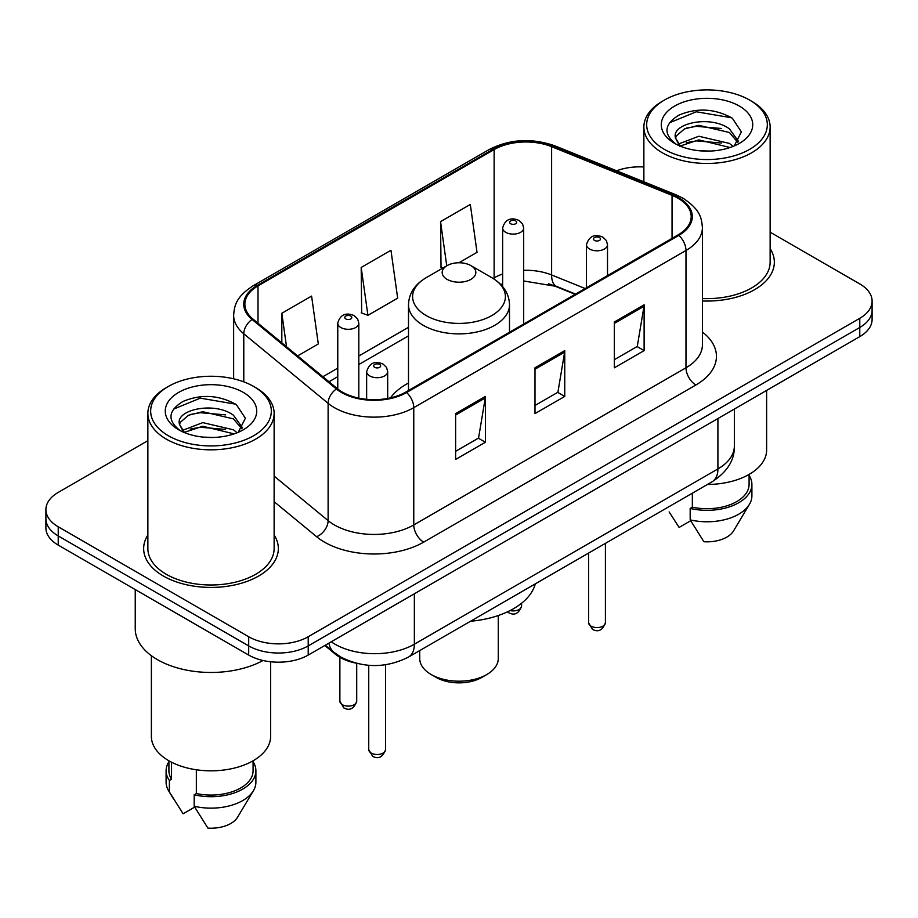 <?xml version="1.0" encoding="UTF-8"?>
<svg xmlns="http://www.w3.org/2000/svg" width="918" height="918" viewBox="0 0 918 918"><rect width="100%" height="100%" fill="white"/><g stroke="black" fill="none" stroke-linecap="round" stroke-linejoin="round"><path stroke-width="1.38" d="M408.499 383.024A74.358 42.928 0 0 0 390.46 397.873M575.15 294.311L553.508 285.567A56.113 32.394 0 0 0 548.494 283.754M355.346 663.014A42.09 24.304 180 0 1 335.265 654.109L324.811 645.492M147.867 440.663L58.224 492.415A42.09 24.304 0 0 0 45.9 509.605L45.9 527.93A42.09 24.304 0 0 0 58.224 545.108L248.698 655.073A42.09 24.304 0 0 0 308.219 655.073L859.776 336.631A42.09 24.304 0 0 0 872.1 319.453L872.1 310.284A42.09 24.304 0 0 1 859.776 327.474A42.09 24.304 0 0 0 872.1 310.284L872.1 301.127A42.09 24.304 0 0 0 859.776 283.937L770.133 232.185M45.9 509.605A42.09 24.304 0 0 0 58.224 526.783L248.698 636.748A42.09 24.304 0 0 0 308.219 636.748L308.219 645.905L859.776 327.474L308.219 645.905A42.09 24.304 0 0 1 248.698 645.905A42.09 24.304 0 0 0 308.219 645.905L308.219 655.073M58.224 526.783L58.224 535.94L248.698 645.905L58.224 535.94A42.09 24.304 0 0 1 45.9 518.762A42.09 24.304 0 0 0 58.224 535.94L58.224 545.108M147.867 535.022A67.335 38.877 0 0 0 143.656 548.551A67.335 38.877 0 0 0 163.381 576.034A67.335 38.877 0 0 0 236.764 584.468A67.335 38.877 0 0 0 278.338 548.551A67.335 38.877 0 0 0 274.126 535.022A67.335 38.877 0 0 1 278.338 548.551A67.335 38.877 0 0 1 236.764 584.468A67.335 38.877 0 0 1 163.381 576.034A67.335 38.877 0 0 1 143.656 548.551A67.335 38.877 0 0 1 147.867 535.022M678.035 198.265A44.89 25.922 180 0 1 691.185 216.591A44.89 25.922 180 0 1 678.035 234.916L405.825 392.078A44.89 25.922 180 0 1 337.308 388.612L252.989 319.085A44.89 25.922 180 0 1 244.865 304.214A44.89 25.922 180 0 1 258.015 285.888L494.125 149.577A44.89 25.922 180 0 1 551.615 146.673L672.045 195.35A44.89 25.922 180 0 1 678.035 198.265M678.827 197.806A46.015 26.565 0 0 0 672.687 194.823L552.257 146.146A46.015 26.565 0 0 0 493.322 149.118L257.224 285.429A46.015 26.565 0 0 0 252.071 319.453L336.39 388.98A46.015 26.565 0 0 0 406.617 392.525L678.827 235.375A46.015 26.565 0 0 0 678.827 197.806M455.626 413.605L455.626 459.425L485.392 442.246L485.392 396.427L455.626 413.605M455.626 451.3L478.553 438.07L485.266 397.953A11.223 6.483 -120 0 0 485.392 396.427M478.347 438.184L485.392 442.246M614.349 321.977L614.349 367.797L644.115 350.607L644.115 304.787L614.349 321.977M614.349 359.661L637.276 346.43L643.988 306.314A11.223 6.483 -120 0 0 644.115 304.787M637.069 346.545L644.115 350.607M534.987 367.785L534.987 413.605L564.754 396.427L564.754 350.607L534.987 367.785M534.987 405.481L557.914 392.25L564.627 352.133A11.223 6.483 -120 0 0 564.754 350.607M557.708 392.365L564.754 396.427M702.408 300.966A67.335 38.877 0 0 0 774.344 262.181A67.335 38.877 0 0 0 770.133 248.652A67.335 38.877 0 0 1 774.344 262.181A67.335 38.877 0 0 1 702.408 300.966M308.219 636.748L859.776 318.305A42.09 24.304 0 0 0 872.1 301.127M643.874 166.984A42.09 24.304 0 0 0 616.609 170.782M458.931 262.766L477.027 252.324L470.314 204.45L440.548 221.628L441.03 267.172M297.627 355.897L318.305 343.963L311.592 296.089L281.826 313.267L281.826 342.862M361.187 267.448L367.911 315.322L397.666 298.143L390.953 250.27L361.187 267.448L361.669 312.992M367.911 315.322L361.187 312.809M443.073 267.941L440.548 266.989M440.548 221.628L446.745 265.818M281.826 313.267L286.519 346.74M664.345 149.347A60.324 34.827 0 0 0 749.662 149.347A60.324 34.827 0 0 0 749.662 100.096L751.647 101.244A63.135 36.445 0 0 1 770.133 127.017A63.135 36.445 0 0 1 731.164 160.684A63.135 36.445 0 0 1 662.36 152.79A63.135 36.445 0 0 1 643.874 127.017A63.135 36.445 0 0 1 662.36 101.244L664.345 100.096A60.324 34.827 0 0 0 664.345 149.347M702.408 298.534A63.135 36.445 0 0 0 770.133 262.181L770.133 127.017M707.468 484.463A59.624 34.425 0 0 0 766.622 450.038L766.622 390.414M699.344 150.759L710.027 151.068M678.368 144.046L698.793 136.254L729.431 143.415L733.138 146.398M680.249 146.008L698.793 139.892L730.097 147.523M675.292 136.369L675.43 137.872L680.536 146.26M675.35 137.344C671.93 123.23 710.635 114.842 729.431 128.876L738.542 141.452M675.487 138.216L676.371 135.864L684.576 128.876L698.793 125.341L729.431 132.502L737.82 142.405M734.216 145.951L741.388 131.882L732.323 118.215C714.938 108.542 697.141 107.509 678.941 115.117C664.012 124.343 663.071 134.028 676.13 144.183L676.291 144.287M739.346 106.052A45.739 26.415 0 0 0 674.661 106.052A45.739 26.415 0 0 0 674.661 143.392A45.739 26.415 0 0 0 739.346 143.392A45.739 26.415 0 0 0 739.346 106.052M669.13 511.934L679.113 527.425L690.68 520.747M679.79 146.283L675.43 137.872M692.344 493.184L692.344 507.184A42.09 24.304 0 0 0 749.088 484.406L749.088 474.422M751.647 101.244L749.662 100.096A60.324 34.827 0 0 0 664.345 100.096M692.344 507.184L690.175 508.434L690.175 519.886L703.911 541.746A28.056 16.203 0 0 0 733.528 530.925L749.444 504.315A44.89 25.922 0 0 0 751.899 495.858L751.899 484.406A44.89 25.922 0 0 0 749.088 475.386M690.175 519.886A44.89 25.922 0 0 0 749.444 504.315M690.175 508.434A44.89 25.922 0 0 0 751.899 484.406M669.44 122.805L696.303 111.778L731.703 117.802M686.216 128.164L696.303 126.328L721.571 128.497M686.216 142.703L696.303 140.879L721.571 143.047M419.721 650.587L419.721 658.516A39.279 22.675 0 0 0 431.219 674.546L436.188 677.415A32.268 18.624 0 0 0 481.812 677.415L486.781 674.546A39.279 22.675 0 0 0 498.279 658.516L498.279 615.53M436.188 677.415L431.219 674.546A39.279 22.675 0 0 0 486.781 674.546M447.1 279.359A16.834 9.719 0 0 0 470.9 279.359A16.834 9.719 0 0 0 470.9 265.612L491.807 277.684A46.393 26.783 0 0 1 491.807 315.562A46.393 26.783 0 0 1 426.193 315.562A46.393 26.783 0 0 1 426.193 277.684C414.764 284.465 408.866 293.485 408.499 304.719A50.501 29.158 0 0 0 423.29 325.339A50.501 29.158 0 0 0 478.324 331.662A50.501 29.158 0 0 0 509.501 304.719C509.134 293.485 503.236 284.465 491.807 277.684L470.9 265.612A16.834 9.719 0 0 0 447.1 265.612A16.834 9.719 0 0 0 447.1 279.359M470.567 621.234A77.158 44.546 0 0 0 535.286 583.871M168.338 435.717A60.324 34.827 0 0 0 253.655 435.717A60.324 34.827 0 0 0 253.655 386.455L255.64 387.603A63.135 36.445 0 0 1 274.126 413.375A63.135 36.445 0 0 1 235.157 447.055A63.135 36.445 0 0 1 166.353 439.148A63.135 36.445 0 0 1 147.867 413.375A63.135 36.445 0 0 1 166.353 387.603L168.338 386.455A60.324 34.827 0 0 0 168.338 435.717M147.867 413.375L147.867 548.551A63.135 36.445 0 0 0 166.353 574.324A63.135 36.445 0 0 0 235.157 582.219A63.135 36.445 0 0 0 274.126 548.551L274.126 413.375M135.244 589.574L135.244 628.727A75.758 43.743 0 0 0 157.426 659.652A75.758 43.743 0 0 0 263.053 660.501M151.378 655.716L151.378 736.408A59.624 34.425 0 0 0 168.832 760.747A59.624 34.425 0 0 0 233.815 768.205A59.624 34.425 0 0 0 270.626 736.408L270.626 661.763M203.337 437.129L214.02 437.438M182.361 430.416L202.786 422.624L233.424 429.785L237.131 432.757M184.243 432.378L202.786 426.262L234.09 433.881M179.285 422.728L179.423 424.231L184.529 432.63M179.343 423.714C175.923 409.589 214.628 401.2 233.424 415.234L242.536 427.822M179.48 424.586L180.364 422.234L188.569 415.234L202.786 411.712L233.424 418.872L241.813 428.763M238.21 432.309L245.381 418.241L236.316 404.586C218.932 394.901 201.134 393.868 182.934 401.487C168.005 410.713 167.065 420.398 180.123 430.553L180.284 430.657M243.339 392.411A45.739 26.415 0 0 0 178.654 392.411A45.739 26.415 0 0 0 178.654 429.762A45.739 26.415 0 0 0 243.339 429.762A45.739 26.415 0 0 0 243.339 392.411M168.912 760.793L168.912 770.764A42.09 24.304 0 0 0 171.54 779.233L171.54 762.215M168.912 761.745A44.89 25.922 0 0 0 166.101 770.764L166.101 782.228A44.89 25.922 0 0 0 168.556 790.685A44.89 25.922 0 0 0 169.371 791.936L183.107 813.784L194.673 807.117M169.371 791.936L169.371 780.484L171.54 779.233M166.101 770.764A44.89 25.922 0 0 0 169.371 780.484M183.784 432.642L179.423 424.231M196.349 769.777L196.349 793.542A42.09 24.304 0 0 0 253.081 770.764L253.081 760.793M255.64 387.603L253.655 386.455A60.324 34.827 0 0 0 168.338 386.455M196.349 793.542L194.18 794.804L194.18 806.256L207.904 828.105A28.056 16.203 0 0 0 237.521 817.295L253.437 790.685A44.89 25.922 0 0 0 255.892 782.228L255.892 770.764A44.89 25.922 0 0 0 253.081 761.745M194.18 806.256A44.89 25.922 0 0 0 253.437 790.685M194.18 794.804A44.89 25.922 0 0 0 255.892 770.764M173.433 409.176L200.296 398.148L235.696 404.172M190.21 414.523L200.296 412.698L225.564 414.867M190.21 429.073L200.296 427.249L225.564 429.417M335.265 653.352L335.265 654.109M331.226 641.785A56.113 32.394 0 0 0 335.001 644.195A56.113 32.394 0 0 0 414.362 644.195L717.91 468.937A56.113 32.394 0 0 0 734.354 446.033C734.767 459.952 727.343 471.875 712.104 481.778L408.544 657.036A28.056 16.203 60 0 0 414.362 644.195L414.362 593.797M717.91 418.539L717.91 468.937A28.056 16.203 60 0 1 712.104 481.778M328.954 643.105A28.056 18.762 129.5 0 0 333.842 652.228L325.328 645.193M859.776 336.631L859.776 318.305M248.698 655.073L248.698 636.748M702.408 332.041A70.147 40.495 180 0 1 695.89 384.975L423.68 542.136A14.034 8.101 60 0 1 413.766 524.947L685.975 367.785A56.113 32.394 0 0 0 702.408 344.881L702.408 227.584A56.113 32.394 180 0 1 685.975 250.488A14.034 8.101 -120 0 0 678.827 235.375M423.68 542.136A70.147 40.495 180 0 1 324.479 542.136A70.147 40.495 180 0 1 316.618 536.72L274.126 501.687M336.39 388.98A14.034 9.387 129.5 0 0 328.116 403.323L328.116 520.621A56.113 32.394 0 0 0 334.404 524.947A56.113 32.394 0 0 0 413.766 524.947L413.766 407.649A56.113 32.394 180 0 1 328.116 403.323L243.786 333.796A56.113 32.394 180 0 1 233.642 315.218L233.642 378.801M702.408 227.584C701.501 217.945 700.606 209.924 683.072 198.254L675.694 194.673A14.034 6.575 112 0 0 672.687 194.823M675.694 194.673L555.264 145.985C532.027 137.769 509.96 138.962 489.087 149.565A14.034 8.101 60 0 1 493.322 149.118M257.224 285.429A14.034 8.101 -120 0 0 252.989 285.877C235.972 297.042 234.423 305.442 233.642 315.218M252.071 319.453A14.034 9.387 129.5 0 0 243.786 333.796L243.786 381.854M555.264 145.985A14.034 6.575 112 0 0 552.257 146.146M406.617 392.525A14.034 8.101 60 0 1 413.766 407.649L685.975 250.488L685.975 367.785A14.034 8.101 60 0 0 695.89 384.975M274.126 476.109L328.116 520.621A14.034 9.387 -50.5 0 1 316.618 536.72M258.015 285.888L258.015 323.228M672.045 195.35L672.045 238.382M551.615 146.673L551.615 274.964A44.89 25.922 0 0 0 523.685 270.305M585.168 288.527L551.615 274.964A25.256 11.831 -68 0 0 556.629 286.439L523.685 280.977M502.639 274.012A44.89 25.922 0 0 0 494.125 277.867L493.104 278.452M494.125 149.577L494.125 277.867A25.256 14.585 60 0 1 494.091 279.083M408.499 327.301L358.812 355.989M337.767 368.141L322.895 376.724M534.987 369.243L564.627 352.133M614.349 323.423L643.988 306.314M455.626 415.062L485.266 397.953M605.41 622.714C602.633 630.287 598.329 632.502 592.489 629.369L588.576 622.714A8.423 4.865 0 0 0 591.031 626.156A8.423 4.865 0 0 0 600.211 627.212A8.423 4.865 0 0 0 605.41 622.714L605.41 543.387M589.551 249.007A10.523 6.07 180 0 1 586.464 244.704C589.161 236.075 594.657 233.574 602.977 237.2L606.373 240.527L607.509 244.704A10.523 6.07 180 0 1 601.015 250.327A10.523 6.07 180 0 1 589.551 249.007M599.465 237.555A3.511 2.02 0 0 0 594.508 237.555A3.511 2.02 0 0 0 594.508 240.413A3.511 2.02 0 0 0 599.465 240.413A3.511 2.02 0 0 0 599.465 237.555M385.571 749.639C382.806 757.201 378.503 759.427 372.662 756.283L368.738 749.639A8.423 4.865 0 0 0 371.205 753.07A8.423 4.865 0 0 0 380.385 754.126A8.423 4.865 0 0 0 385.571 749.639L385.571 664.758M369.724 375.921A10.523 6.07 180 0 1 366.638 371.629C369.323 362.989 374.831 360.487 383.15 364.125L386.547 367.452L387.683 371.629A10.523 6.07 180 0 1 381.188 377.241A10.523 6.07 180 0 1 369.724 375.921M379.639 364.469A3.511 2.02 0 0 0 374.682 364.469A3.511 2.02 0 0 0 374.682 367.326A3.511 2.02 0 0 0 379.639 367.326A3.511 2.02 0 0 0 379.639 364.469M510.075 610.573A8.423 4.865 0 0 0 521.585 606.052C518.808 613.626 514.505 615.84 508.664 612.696L507.459 611.847M523.685 324.031L523.685 228.043A10.523 6.07 180 0 1 517.19 233.654A10.523 6.07 180 0 1 505.726 232.334A10.523 6.07 180 0 1 502.639 228.043L502.639 286.6M510.683 223.751A3.511 2.02 0 0 0 515.641 223.751A3.511 2.02 0 0 0 515.641 220.882A3.511 2.02 0 0 0 510.683 220.882A3.511 2.02 0 0 0 510.683 223.751M342.334 704.68A8.423 4.865 0 0 0 351.514 705.735A8.423 4.865 0 0 0 356.712 701.237C353.935 708.811 349.632 711.025 343.791 707.893L339.878 701.237A8.423 4.865 0 0 0 342.334 704.68M358.812 398.114L358.812 323.228A10.523 6.07 180 0 1 352.317 328.839A10.523 6.07 180 0 1 340.853 327.531A10.523 6.07 180 0 1 337.767 323.228L337.767 388.98M345.811 318.936A3.511 2.02 0 0 0 350.768 318.936A3.511 2.02 0 0 0 350.768 316.067A3.511 2.02 0 0 0 345.811 316.067A3.511 2.02 0 0 0 345.811 318.936M408.544 657.036C385.973 668.384 363.39 668.384 340.808 657.036L333.842 652.228M734.354 446.033L734.354 409.049M489.087 149.565L252.989 285.877M502.639 283.914L500.7 284.465M408.499 335.85L358.812 364.526M337.767 376.678L328.988 381.75M575.552 294.081L556.629 286.439M643.874 181.81L643.874 127.017M509.501 332.213L509.501 304.719M408.499 390.529L408.499 304.719M447.1 265.612L426.193 277.684M173.123 798.304L168.556 790.685M588.576 622.714L588.576 553.106M586.464 287.782L586.464 244.704M607.509 275.629L607.509 244.704M368.738 749.639L368.738 665.309M366.638 399.307L366.638 371.629M387.683 398.446L387.683 371.629M521.585 606.052L521.585 603.241M523.685 228.043L522.549 223.866L519.152 220.538C514.826 218.461 505.761 216.304 502.639 228.043M356.712 701.237L356.712 663.37M358.812 323.228L357.676 319.051L354.279 315.723C349.953 313.646 340.888 311.489 337.767 323.228M339.878 701.237L339.878 657.299"/></g></svg>

